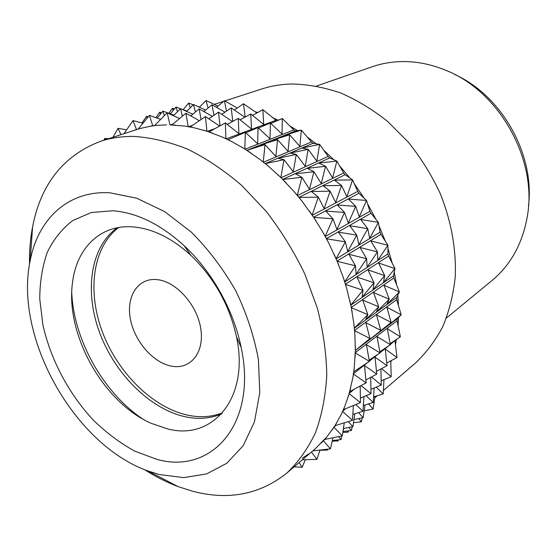 <?xml version="1.0" encoding="UTF-8"?>
<svg xmlns="http://www.w3.org/2000/svg" width="557" height="557" viewBox="0 0 557 557"><rect width="100%" height="100%" fill="white"/><g stroke="black" fill="none" stroke-linecap="round" stroke-linejoin="round"><path stroke-width="0.84" d="M29.521 264.248C29.256 251.249 30.287 238.73 32.598 226.699C40.981 183.782 63.728 155.285 100.838 141.206C111.066 137.878 122.046 136.284 133.771 136.423C151.191 137.537 169.154 141.784 187.674 149.172C206.222 158.355 224.248 170.456 241.752 185.474L266.197 211.375C281.16 230.772 294.026 251.632 304.79 273.953L317.344 308.118C323.269 331.178 326.409 353.577 326.771 375.307C325.56 396.264 321.8 415.397 315.485 432.692C307.861 448.677 298.301 462.15 286.806 473.102C259.736 494.574 228.349 500.618 192.652 491.239L178.261 486.665C166.794 482.355 155.584 476.695 144.625 469.683M308.926 453.767L302.207 458.202M170.115 124.879L184.659 126.07L193.913 127.727L207.051 131.257L222.299 137.05L231.775 141.575L244.941 149.067L259.785 159.323L268.78 166.529L280.958 177.634L294.228 191.747L302.012 201.188L313.661 217.3L322.816 232.109L328.741 243.068L337.131 261.184L343.203 277.282L346.809 288.888L351.3 307.568L353.862 323.666L354.92 335.001L355.324 350.506L354.266 367.676L352.804 377.904L349.197 393.527L344.867 406.178L341.128 414.631L335.049 425.583L326.924 436.834L315.29 448.74L286.806 473.102M109.833 192.799L136.716 198.215L164.447 211.486L191.35 232.137C208.346 249.23 223.148 268.766 235.757 290.74C246.66 313.521 254.222 336.519 258.434 359.725L259.771 392.629L254.479 421.788L243.186 445.684L226.838 463.25L206.591 473.937L183.678 477.621L159.337 474.536L147.96 470.971C74.192 444.855 13.918 337.284 30.162 260.732C37.939 219.34 67.961 190.25 109.833 192.799M175.525 125.116L171.981 124.935M184.659 126.07L188.301 126.641M193.913 127.727L190.243 126.989M203.326 130.122L207.051 131.257M212.774 133.22L209.035 131.912M222.299 137.05L226.045 138.749M231.775 141.575L228.036 139.703M241.237 146.818L244.941 149.067M250.566 152.722L246.897 150.313M259.785 159.323L263.364 162.094M268.78 166.529L265.25 163.605M277.574 174.383L280.958 177.634M286.047 182.78L282.733 179.396M294.228 191.747L297.347 195.423M302.012 201.188L298.984 197.401M309.413 211.117L312.205 215.141M316.341 221.414L313.661 217.3M322.816 232.109L325.218 236.405M328.741 243.068L326.465 238.702M334.151 254.312L336.122 258.796M338.962 265.71L337.131 261.184M343.203 277.282L344.699 281.863M346.809 288.888L345.458 284.3M349.803 300.557L350.806 305.139M352.149 312.136L351.3 307.568M353.862 323.666L354.356 328.164M354.92 335.001L354.579 330.545M355.338 346.182L355.324 350.506M355.115 357.058L355.275 352.797M354.266 367.676L353.758 371.756M352.804 377.904L353.451 373.907M350.729 387.783L349.754 391.55M348.083 397.19L349.197 393.527M344.867 406.178L343.453 409.583M341.128 414.631L342.666 411.351M336.86 422.603L335.049 425.583M332.132 429.99L334.054 427.135M326.924 436.834L324.759 439.369M321.312 443.073L323.582 440.684M315.29 448.74L312.867 450.808M311.029 452.381L311.481 451.999M169.934 124.698L167.163 112.841L179.591 118.502M182.39 116.155L180.524 108.615L192.792 114.234M195.43 112.027L193.481 104.507L205.596 110.098M208.081 108.016L206.041 100.532L218.003 106.088M170.449 124.886L172.949 124.058M226.483 111.108L224.422 100.72L216.527 107.327M213.965 115.257L211.987 104.751L203.855 111.553M201.049 119.539L199.155 108.914L190.779 115.919M188.127 126.432L185.92 113.203L172.113 124.761M185.92 113.203L199.35 120.702M199.155 108.914L212.37 116.35M211.987 104.751L224.993 112.131M224.422 100.72L237.226 108.037M188.551 126.683L192.68 125.269M245.164 117.04L243.472 103.762L234.323 110.021M232.791 121.377L231.19 107.891L221.763 114.345M220.022 125.847L218.511 112.145L208.791 118.801M206.898 131.027L205.422 116.545L190.397 126.836M205.422 116.545L219.632 126.056M218.511 112.145L232.45 121.565M231.19 107.891L244.857 117.207M243.472 103.762L256.881 112.987M207.26 131.327L215.148 128.521M227.082 124.288L228.224 123.884M239.956 119.72L240.875 119.393M252.418 115.299L253.136 115.048M225.912 138.498L225.348 122.916L238.918 133.659L238.264 118.369L251.506 128.98L250.768 113.962L263.705 124.441L262.876 109.694L252.523 115.383M250.768 113.962L240.088 119.832M238.264 118.369L227.249 124.42M225.348 122.916L209.216 131.786M262.876 109.694L276.766 120.869M226.219 138.832L275.708 120.396M244.822 148.803L245.345 132.308L257.64 143.755L258.058 127.56L270.034 138.867L270.368 122.965L282.044 134.133L282.288 118.516L270.827 123.403M270.368 122.965L258.539 128.013M258.058 127.56L245.846 132.775M245.345 132.308L228.238 139.612M282.288 118.516L293.824 129.92L295.551 130.972L246.883 150.299M245.087 149.165L293.824 129.92M263.489 162.191L311.426 141.993L301.337 130.129L284.258 135.497L289.626 134.808L299.875 146.414L301.337 130.129L295.551 130.972M263.273 161.815L265.028 144.625L275.882 156.517L277.525 139.633L288.073 151.386L289.626 134.808L272.276 140.26L277.525 139.633L259.903 145.175L265.028 144.625L247.113 150.251M265.223 163.584L313.083 143.281L311.426 141.993M281.062 177.732L328.164 156.433L319.648 144.395L302.005 148.085L308.153 149.332L316.856 161.112L319.648 144.395L313.083 143.281M280.895 177.349L284.007 159.706L293.281 171.758L296.282 154.435L305.264 166.348L308.153 149.332L290.225 153.084L296.282 154.435L278.061 158.251L284.007 159.706L265.48 163.584M282.691 179.354L329.716 157.937L328.164 156.433M297.438 195.521L343.69 173.004L336.853 161.07L318.855 163.062L325.58 166.306L332.633 177.968L336.853 161.07L329.716 157.937M297.32 195.138L301.894 177.314L309.483 189.227L313.932 171.723L321.25 183.504L325.58 166.306L307.283 168.332L313.932 171.723L295.335 173.777L301.894 177.314L282.977 179.41M298.935 197.345L345.11 174.703L343.69 173.004M312.275 215.239L357.698 191.413L352.588 179.876L334.465 180.169L341.538 185.439L346.886 196.691L352.588 179.876L345.11 174.703M312.212 214.863L318.312 197.136L324.153 208.603L330.12 191.19L335.704 202.553L341.538 185.439L323.102 185.739L330.12 191.19L311.363 191.497L318.312 197.136L299.227 197.457M313.612 217.223L358.959 193.265L357.698 191.413M325.267 236.495L369.897 211.298L366.534 200.45L348.508 199.093L355.693 206.362L359.321 216.924L366.534 200.45L358.959 193.265M325.253 236.14L332.905 218.783L336.985 229.519L344.491 212.468L348.334 223.12L355.693 206.362L337.354 204.99L344.491 212.468L325.824 211.082L332.905 218.783L313.911 217.39M326.416 238.612L370.969 213.275L369.897 211.298M336.156 258.873L380.041 232.283L378.391 222.389L360.699 219.479L367.745 228.662L369.681 238.264L378.391 222.389L370.969 213.275M336.184 258.545L345.375 241.842L347.721 251.555L356.752 235.138L358.882 244.802L367.745 228.662L349.74 225.717L356.752 235.138L338.419 232.165L345.375 241.842L326.708 238.828M337.082 261.073L380.904 234.344L380.041 232.283M344.72 281.926L387.944 253.943L387.93 245.261L370.802 240.923L377.465 251.889L377.785 260.286L387.93 245.261L380.904 234.344M344.79 281.633L355.47 265.828L356.153 274.281L366.652 258.74L367.147 267.165L377.465 251.889L360.024 247.51L366.652 258.74L348.884 254.305L355.47 265.828L337.361 261.337M345.417 284.167L388.584 256.053L387.944 253.943M350.819 305.187L393.465 275.861L394.969 268.592L378.614 263.001L384.664 275.576L383.474 282.559L394.969 268.592L388.584 256.053M350.924 304.937L363.004 290.26L362.134 297.229L374.012 282.796L372.981 289.772L384.664 275.576L367.996 269.929L374.012 282.796L357.023 277.08L363.004 290.26L345.674 284.481M351.272 307.422L393.869 277.971L393.465 275.861M354.356 328.198L396.737 297.354L399.411 291.924L384.003 285.275L389.232 299.248L386.683 304.644L399.411 291.924L393.869 277.971M354.503 327.989L367.857 314.635L365.58 319.955L378.718 306.816L376.302 312.178L389.232 299.248L373.524 292.529L378.718 306.816L362.698 300.028L367.857 314.635L351.502 307.777M354.565 330.385L396.688 299.673L396.528 297.605M355.324 350.52L397.113 318.764L401.2 314.802L386.906 307.311L391.125 322.44L387.394 326.13L401.2 314.802L396.688 299.673M355.491 350.367L369.973 338.489L366.471 342.019L391.125 322.44L376.539 314.879L380.723 330.336L365.831 322.691L369.973 338.489L354.76 330.774M355.282 352.616L397.044 320.755L397.113 318.764M390.151 343.606L400.365 336.804L397.044 320.755M400.365 336.804L387.31 328.693L390.366 344.727L377.026 336.546L380.041 352.915L366.409 344.651L369.382 361.368L355.436 353.034M369.166 360.163L380.041 352.915M379.832 351.752L390.366 344.727M353.946 371.644L369.382 361.368M353.479 373.712L367.39 362.691M369.34 361.145L378.092 354.217M380.006 352.699L388.445 346.008M390.325 344.518L395.059 340.341M386.746 362.983L396.988 357.531L394.976 340.835M396.988 357.531L385.256 349.037L387.038 365.712L375.035 357.141L376.762 374.144L364.487 365.51L366.158 382.861L353.584 374.158M365.872 379.937L376.762 374.144M376.476 371.324L387.038 365.712M349.956 391.474L366.158 382.861M349.26 393.312L354.419 389.099M390.756 360.852L391.202 376.657L381.587 368.609M380.884 368.985L381.267 385.04L371.456 376.971M370.697 377.374L371.025 393.688L361.006 385.597M360.177 386.036L360.442 402.62L349.309 393.785M360.372 398.081L371.025 393.688M370.934 389.308L381.267 385.04M381.169 380.8L391.202 376.657M343.669 409.534L360.442 402.62M342.778 411.108L345.632 408.727M383.982 379.637L383.188 393.89L376.184 387.143M374.102 387.999L373.253 402.439L366.123 395.714M363.909 396.626L363.004 411.254L355.749 404.556M353.396 405.524L352.428 420.347L342.75 411.609M352.818 414.352L363.004 411.254M363.359 405.454L373.253 402.439M373.58 396.821L383.188 393.89M335.272 425.576L352.428 420.347M334.263 426.822L335.989 425.353M374.945 396.403L373.162 408.998L368.539 403.874M365.023 404.946L363.199 417.666L358.527 412.619M354.802 413.754L352.929 426.599L348.209 421.635M344.261 422.84L342.332 435.825L334.109 427.386M343.411 428.563L352.929 426.599M353.953 419.567L363.199 417.666M364.181 410.843L373.162 408.998M324.982 439.396L342.332 435.825M324.097 440.114L324.947 439.389M362.273 417.854L361.361 421.809L358.84 418.565M352.24 426.746L351.356 430.554L348.856 427.442M343.627 428.514L343.049 430.979M341.894 435.915L341.037 439.57L338.572 436.597M333.03 437.739L330.405 448.865L323.603 440.921M332.362 440.559L341.037 439.57M342.973 431.515L351.356 430.554M353.493 422.707L361.361 421.809M313.041 450.85L330.405 448.865M348.48 430.881L348.048 432.211L347.262 431.021M338.343 439.877L337.974 440.991L337.291 439.995M327.892 449.151L327.6 450.042L327.036 449.248M319.983 450.056L316.912 459.365L311.481 452.082M319.913 450.258L327.6 450.042M332.223 441.151L337.974 440.991M342.847 432.35L348.048 432.211M302.374 459.783L316.912 459.365M305.396 459.699L302.124 467.267L299.123 462.568M294.117 466.85L302.124 467.267M255.141 111.79L257.738 112.521M272.791 117.805L278.312 120.208M290.336 126.314L297.654 130.637M307.52 137.245L316.063 143.734M324.111 150.55L333.615 159.587M339.861 166.181L349.775 177.857M354.51 184.061L364.013 197.986M367.704 204.05L375.919 219.27M379.018 225.808L385.298 241.056M387.992 248.749L392.128 262.841M394.3 272.122L396.48 284.307M397.795 295.21L398.45 305.208M398.513 317.434L398.102 325.309M396.417 339.436L395.519 344.365M391.32 360.553L390.798 362.147M224.833 100.956L261.442 89.064C271.106 85.924 281.313 84.232 292.07 83.982C307.979 84.372 324.146 87.352 340.578 92.935C356.905 100.002 372.57 109.492 387.575 121.398L408.267 142.098C420.751 157.701 431.299 174.606 439.912 192.819C451.254 220.669 456.448 249.71 455.222 277.135C453.28 294.994 449.116 311.516 442.738 326.701C435.219 340.891 426.014 353.11 415.125 363.352L383.376 390.506M316.439 86.029L372.285 66.736C381.162 63.665 390.499 61.959 400.295 61.618C415.202 61.138 430.157 63.951 445.154 70.05C499.225 90.833 537.777 159.636 527.27 216.596C522.494 243.625 510.755 264.923 492.047 280.477L446.436 318.026M454.777 74.527C501.927 95.686 535.047 154.797 528.475 206.055M206.041 100.532L199.392 107.243M193.481 104.507L186.637 111.414M180.524 108.615L173.485 115.724M167.163 112.841L154.651 125.485L157.903 125.318L154.651 125.485M153.342 125.833L154.762 125.374M105.475 139.703L104.751 138.408L103.894 140.218M104.751 138.408L108.545 138.707M120.96 134.676L118.056 128.347L112.925 137.287M118.056 128.347L126.648 129.816M173.276 110.3L172.378 108.253L168.903 113.301M160.437 114.129L159.643 112.242L155.911 117.673M147.208 118.063L146.526 116.35L141.979 122.951M100.838 141.206L136.549 129.614L133.005 120.59L123.967 133.701M133.005 120.59L142.961 123.208M146.526 116.35L148.246 116.81M159.643 112.242L161.572 112.758M172.378 108.253L174.494 108.824M136.354 129.489L134.014 130.435M190.25 107.766L188.607 103.094L183.176 109.673M177.495 111.672L175.949 107.055L170.358 113.83M164.35 115.689L162.902 111.142L157.151 118.112M152.59 125.757L149.485 126.439L152.778 125.917L149.443 115.355L138.268 128.897L141.318 128.228L138.268 128.897M149.443 115.355L160.695 119.379M162.902 111.142L174.049 115.153M175.949 107.055L180.454 108.685M181.568 109.088L186.999 111.052M188.607 103.094L193.223 104.772M197.101 106.185L199.559 107.076M112.987 210.769C136.827 212.635 160.562 224.29 184.179 245.734C211.994 271.51 233.71 310.263 241.167 347.443C257.787 424.455 210.908 475.121 156.656 459.26L134.815 451.177C120.389 443.233 106.714 433.047 93.799 420.612C68.95 394.217 50.562 359.627 42.868 324.647L39.749 298.886C39.819 282.162 42.29 266.726 47.178 252.586C53.437 239.503 61.931 228.836 72.661 220.586L91.327 212.509L112.987 210.769M167.838 428.96L151.372 423.404C103.407 402.634 65.183 334.416 72.507 282.657C76.49 248.269 100.371 224.046 133.388 226.936C152.848 228.683 172.022 238.166 190.919 255.385C214.229 277.922 229.407 305.013 236.46 336.658C249.877 398.178 212.628 440.838 167.838 428.96M142.508 418.864C103.24 392.532 73.712 339.826 71.756 292.592M221.526 413.935C210.469 418.579 198.473 419.539 185.537 416.831C150.07 409.186 114.909 373.9 99.599 332.592C84.26 291.332 90.359 246.911 117.214 227.771M222.515 412.834C211.813 416.991 200.276 417.778 187.911 415.202C152.757 407.675 117.903 372.988 102.481 332.167C87.045 291.395 92.566 247.238 118.669 227.507M157.38 279.663C138.317 277.358 126.133 295.885 130.275 318.416C134.153 340.919 153.091 362.948 171.744 366.193C190.431 369.771 204.586 352.665 200.798 328.839C197.296 305.055 176.381 281.605 157.38 279.663M157.903 125.318L166.62 124.865M152.778 125.917L154.547 125.68M141.318 128.228L149.485 126.439M136.549 129.614L138.192 129.106M374.729 397.9L377.333 395.672M214.306 104.368L223.712 101.318M190.919 255.385L184.179 245.734M236.46 336.658L241.167 347.443M147.96 470.971L178.261 486.665M30.162 260.732L32.598 226.699"/></g></svg>
